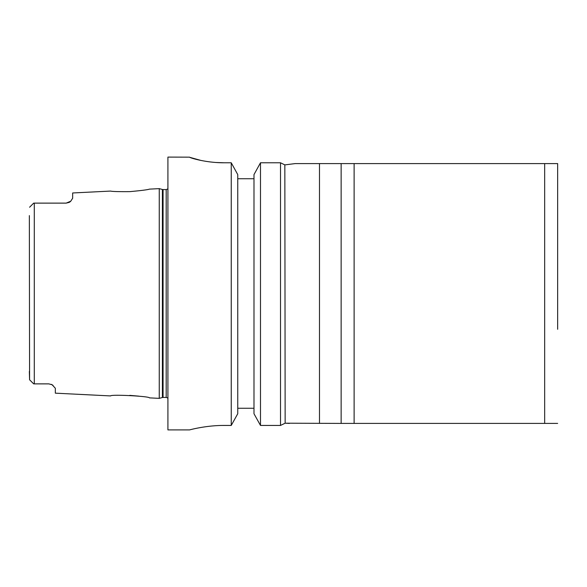 <?xml version="1.0" encoding="UTF-8"?>
<svg xmlns="http://www.w3.org/2000/svg" width="587" height="587" viewBox="0 0 587 587"><rect width="100%" height="100%" fill="white"/><g stroke="black" fill="none" stroke-linecap="round" stroke-linejoin="round"><path stroke-width="0.88" d="M557.65 329.278L557.65 163.59L319.482 163.59L341.135 163.59L341.135 423.41L557.65 423.41M319.482 423.41L319.482 163.59L295.202 163.59L284.842 164.888L285.15 423.198L341.135 423.41L341.135 163.59M289.384 423.41L285.15 423.198M224.212 425.436C205.648 425.333 189.153 430.044 189.572 429.904C189.153 430.044 205.648 425.333 224.212 425.436L231.241 425.436L237.75 413.747L237.75 174.588L231.241 162.782L224.212 162.782C205.604 162.885 189.168 157.609 189.572 157.162L167.919 157.096L167.919 429.904L189.572 429.904M189.792 157.338L200.974 160.442M216.28 162.504L224.212 162.782M253.988 178.749L237.75 178.749M280.513 162.782L284.842 164.888L280.513 162.782L260.489 162.782L253.988 174.588L253.988 413.747L260.489 425.436L280.513 425.436L284.842 423.344L280.513 425.436L280.513 162.782M231.241 162.782L231.241 425.436M237.75 408.251L253.988 408.251M260.489 162.782L260.489 425.436M29.35 215.598L29.577 379.767L33.679 383.869L48.838 383.876L52.133 384.771L55.332 388.249L55.332 393.165L110.62 395.924C110.334 394.207 149.751 396.232 149.421 397.869L159.26 398.36L159.26 188.64L149.421 189.131C147.858 189.748 141.306 190.584 129.764 191.641C118.442 191.722 112.066 191.531 110.62 191.076C112.058 191.531 118.442 191.722 129.764 191.641M138.84 396.144L129.764 395.359M33.496 203.307L29.577 207.233M48.838 383.876L34.288 383.876L34.288 203.124L35.646 203.124L33.679 203.131M33.496 383.693L29.577 379.767L33.496 383.693M29.577 379.767L29.35 371.402M34.288 383.876L33.679 383.869M69.141 202.398A6.494 6.494 0 0 0 70.763 201.209A6.494 6.494 0 0 1 69.141 202.398L66.155 203.124L70.763 201.209L72.656 198.223L72.656 192.969L110.62 191.076M66.155 203.124L35.646 203.124M52.559 385.035L53.035 385.358M51.245 384.338L52.06 384.727M52.133 384.771A6.494 6.494 0 0 0 51.649 384.514M544.663 163.59L544.663 423.41M354.122 163.59L354.122 423.41M162.401 397.516L163.076 397.428L163.076 189.572L162.401 189.484L162.401 397.516L159.26 398.36M163.076 189.572L166.187 189.572L166.187 397.428L167.919 398.089M162.401 189.484L159.26 188.64M163.076 397.428L166.187 397.428M166.187 189.572L167.919 188.911"/></g></svg>
